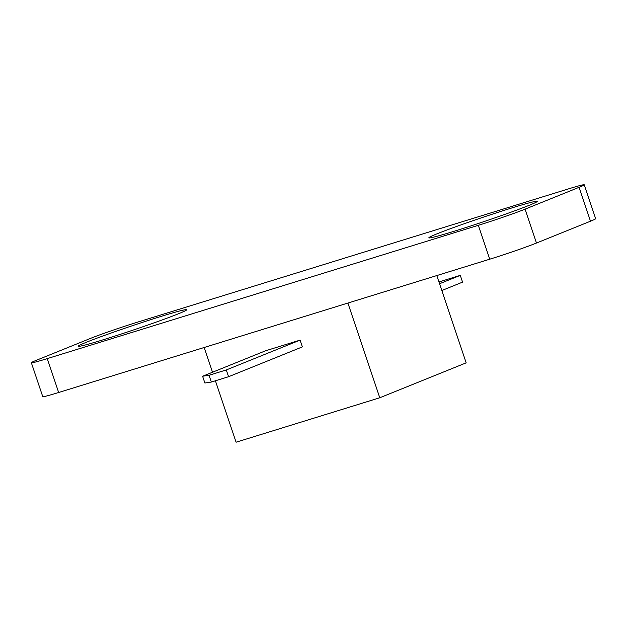 <?xml version="1.0" encoding="UTF-8"?>
<svg xmlns="http://www.w3.org/2000/svg" width="627" height="627" viewBox="0 0 627 627"><rect width="100%" height="100%" fill="white"/><g stroke="black" fill="none" stroke-linecap="round" stroke-linejoin="round"><path stroke-width="0.94" d="M204.206 347.483L212.529 372.226M215.414 380.785L236.081 442.207L379.774 397.769L347.899 303.053M300.09 340.116L265.597 350.775L202.599 376.239L209.042 375.275L226.284 369.946L300.09 340.116L302.371 346.888L228.565 376.717L211.323 382.055L204.88 383.019L202.599 376.239M436.8 275.567L466.174 362.845L379.774 397.769M441.831 290.513L462.569 282.134L460.289 275.363L439.551 283.741M226.284 369.946L228.565 376.717M438.955 281.954L460.289 275.363M584.246 184.793L595.65 218.682A35.778 1.372 161.4 0 1 590.485 221.206L536.485 243.033A35.778 1.372 161.4 0 1 489.742 259.194L58.664 392.494A35.778 1.372 161.4 0 1 42.754 396.632L31.35 362.743A35.778 1.372 161.4 0 1 36.515 360.219L90.515 338.392A35.778 1.372 161.4 0 1 137.258 322.231L568.336 188.931A35.778 1.372 161.4 0 1 584.246 184.793A35.778 1.372 161.4 0 1 579.082 187.324L525.081 209.152A35.778 1.372 161.4 0 1 478.338 225.312L47.26 358.613A35.778 1.372 161.4 0 1 31.35 362.743M211.323 382.055L209.042 375.275M529.086 205.342A57.245 2.194 161.4 0 1 468.463 226.715A57.245 2.194 161.4 0 1 428.852 237.821A57.245 2.194 161.4 0 1 482.406 217.483A57.245 2.194 161.4 0 1 537.355 201.306A57.245 2.194 161.4 0 1 529.086 205.342M178.476 313.759A57.245 2.194 161.4 0 1 117.845 335.132A57.245 2.194 161.4 0 1 78.242 346.237A57.245 2.194 161.4 0 1 131.788 325.899A57.245 2.194 161.4 0 1 186.744 309.722A57.245 2.194 161.4 0 1 178.476 313.759M47.26 358.613L58.664 392.494M478.338 225.312L489.742 259.194M579.082 187.324L590.485 221.206M525.081 209.152L536.485 243.033"/></g></svg>
